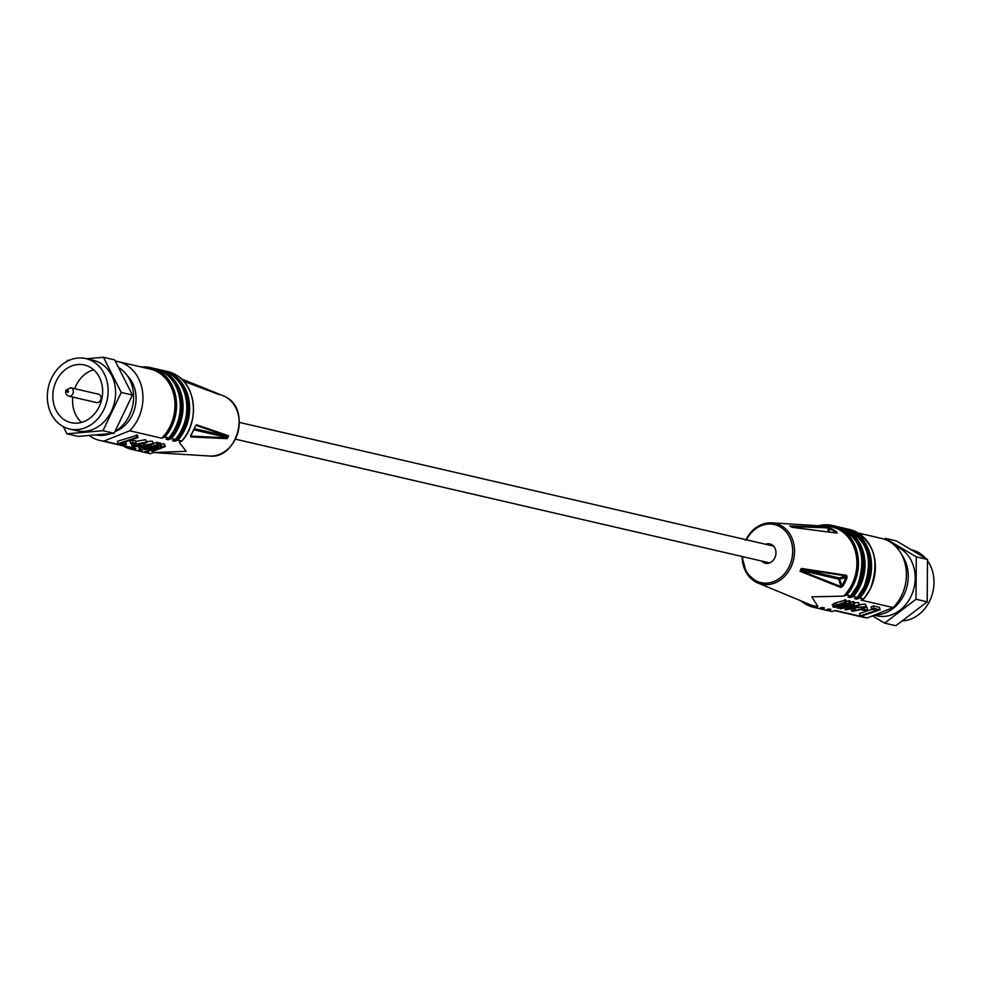 <?xml version="1.0" encoding="UTF-8"?>
<svg xmlns="http://www.w3.org/2000/svg" width="983" height="983" viewBox="0 0 983 983"><rect width="100%" height="100%" fill="white"/><g stroke="black" fill="none" stroke-linecap="round" stroke-linejoin="round"><path stroke-width="1.47" d="M114.937 431.598A32.279 26.848 -77 0 0 132.336 414.986A32.279 26.848 -77 0 0 127.458 375.924M95.597 434.891A35.99 29.932 -77 0 0 110.612 433.589M114.999 431.476A35.99 29.932 -77 0 0 129.437 415.293A35.99 29.932 -77 0 0 118.488 367.482M63.317 426.671L66.918 433.81L78.087 436.391L114.126 433.282L132.398 395.019L114.63 359.864L103.461 357.271L86.516 358.734M66.918 433.81L102.957 430.701L114.126 433.282M102.957 430.701L121.228 392.438L103.461 357.271M121.228 392.438L132.398 395.019M69.461 360.208L67.422 360.38L66.918 361.437M69.584 429.043L77.03 430.763A36.162 30.08 -77 0 0 111.411 411.152A36.162 30.08 -77 0 0 93.348 360.319L85.902 358.586A36.162 30.08 -77 0 0 51.521 378.197A36.162 30.08 -77 0 0 69.584 429.043A36.162 30.08 -77 0 0 103.952 409.432A36.162 30.08 -77 0 0 85.902 358.586M99.209 406.606A29.613 24.636 -77 0 0 84.427 364.963A29.613 24.636 -77 0 0 56.264 381.023A29.613 24.636 -77 0 0 71.059 422.665A29.613 24.636 -77 0 0 99.209 406.606M93.704 369.805A29.613 24.636 -77 0 0 76.01 385.594A29.613 24.636 -77 0 0 74.708 388.69M72.767 397.083A29.613 24.636 -77 0 0 81.515 422.395M96.506 402.575A4.301 3.576 -77 0 0 100.598 400.241A4.301 3.576 -77 0 0 98.447 394.195L70.702 387.769A4.301 3.576 103 0 1 72.853 393.814A4.301 3.576 103 0 1 68.761 396.149L96.506 402.575M223.448 395.879L226.336 397.329C251.083 409.899 236.854 459.589 209.514 456.014A31.161 25.927 103 0 0 237.775 432.815A31.161 25.927 103 0 0 226.287 397.304A31.161 25.927 103 0 0 223.448 395.879L182.224 379.205M185.001 381.22L219.283 394.65A32.66 27.168 -77 0 0 218.14 393.925A32.66 27.168 -77 0 0 216.96 393.274M179.189 442.227L186.18 451.308L153.409 452.561L150.252 453.642L146.442 452.77L149.047 451.541L146.823 451.025L143.653 452.119L139.844 451.246L142.461 450.017L140.299 449.526L137.129 450.607L133.332 449.735L135.937 448.506L103.903 441.097L129.682 430.763L161.716 438.185L164.886 437.091L168.683 437.976L166.078 439.192L168.24 439.696L171.398 438.602L175.207 439.487L172.603 440.703L174.827 441.22L177.997 440.126L181.806 441.011L179.189 442.227M227.184 438.627L190.739 436.931A0.86 0.737 -86.8 0 0 190.825 436.083L227.257 437.865L227.184 438.627A32.66 27.168 -77 0 0 228.548 435.764L228.019 436.268L195.949 425.369A0.86 0.762 -71.5 0 0 196.539 424.779L195.826 425.369M191.034 435.064L190.739 436.931M196.539 424.779L228.548 435.764M184.951 381.171L184.902 381.146A39.394 32.771 -77 0 0 181.486 378.762A39.394 32.771 -77 0 0 180.712 378.308L186.819 382.461A0.86 0.75 -69.8 0 0 186.709 382.424M153.459 443.358L157.894 442.522L158.435 444.943L156.297 445.668L160.794 445.324L160.254 442.903L161.372 445.668L160.794 445.324L160.389 446.565L164.763 446.196L164.21 443.775L165.353 446.54L152.82 451.381L151.615 451.123L151.284 449.661M157.968 442.903L160.254 442.903M159.848 444.144L164.21 443.775M139.377 444.058L142.67 442.731L142.99 444.144L144.501 442.694L133.7 445.803M146.676 441.576L152.254 441.146L153.618 444.07L152.254 441.146M137.141 450.619L137.129 450.607A41.974 34.921 103 0 1 135.58 450.3L137.141 450.619M143.665 452.119L143.653 452.119A41.974 34.921 103 0 1 142.093 451.811L143.665 452.119M150.252 453.654L150.252 453.642A41.974 34.921 103 0 1 148.691 453.335L150.252 453.654M177.997 440.126A41.974 34.921 103 0 0 172.258 374.068A41.974 34.921 103 0 0 163.829 370.665L162.428 370.37A41.974 34.921 103 0 1 163.829 370.665L167.626 371.549A41.974 34.921 103 0 1 176.068 374.941A41.974 34.921 103 0 1 181.806 441.011L181.142 441.453M171.398 438.602A41.974 34.921 103 0 0 165.66 372.532A41.974 34.921 103 0 0 157.231 369.141L155.867 368.858A41.974 34.921 103 0 1 157.231 369.141L161.04 370.013A41.974 34.921 103 0 1 169.469 373.417A41.974 34.921 103 0 1 175.207 439.487L174.556 439.917M164.886 437.091A41.974 34.921 103 0 0 159.148 371.033A41.974 34.921 103 0 0 150.718 367.63L141.294 367.003A41.974 34.921 103 0 1 150.718 367.63L154.515 368.502A41.974 34.921 103 0 1 162.945 371.906A41.974 34.921 103 0 1 168.683 437.976L168.032 438.406M126.414 444.341L124.288 445.102L118.021 443.726L117.468 441.306L137.485 435.15L138.025 437.57L121.425 443.235L126.414 444.341L125.517 441.846M129.977 440.9L132.189 440.151L135.691 440.925L136.244 443.345L134.032 444.095L130.518 443.321L129.977 440.9M133.504 446.171L139.795 445.913L132.287 447.007L131.329 443.505M135.801 441.392L145.595 439.684L146.897 442.547L145.595 439.684M187.028 382.584A0.86 0.75 -69.8 0 0 186.819 382.461L219.16 394.588M190.8 434.83L190.751 435.825M228.019 436.268L227.724 436.354A0.86 0.713 -77 0 0 227.159 437.533L227.257 437.865M132.287 447.007L134.487 443.935M134.61 444.463L146.135 442.104L144.403 444.328L142.99 444.144M118.021 443.726L136.821 437.312L136.281 434.891M136.821 437.312L138.025 437.57M115.269 361.117A40.463 33.655 103 0 1 118.058 361.621A40.463 33.655 103 0 1 126.18 364.902A40.463 33.655 103 0 1 129.682 430.763M118.058 361.621L150.092 369.043A40.463 33.655 103 0 1 158.214 372.311A40.463 33.655 103 0 1 161.716 438.185M142.461 450.017A40.463 33.655 103 0 1 139.869 449.698M151.615 451.123L162.883 446.749L148.789 450.497L147.585 450.226L158.865 445.864L144.759 449.612L143.321 448.346M130.518 443.321L132.73 442.571L132.189 440.151M135.937 448.506A40.463 33.655 103 0 1 131.833 447.879L99.799 440.458A40.463 33.655 103 0 1 91.677 437.177A40.463 33.655 103 0 1 89.084 435.444M158.865 445.864L158.165 446.626L157.98 445.803M103.903 441.097A40.463 33.655 103 0 1 99.799 440.458M149.047 451.541A40.463 33.655 103 0 1 146.381 451.209M177.542 380.274A40.463 33.655 103 0 1 174.827 441.22M147.585 450.226L147.253 448.764M132.73 442.571L136.244 443.345M143.555 449.342L157.231 444.685L156.678 442.264M157.231 444.685L158.435 444.943M138.824 445.557L138.419 443.788M139.795 445.913L139.254 443.53M139.156 448.518L141.196 445.901L152.795 443.566L150.46 446.257L139.156 448.518L137.743 445.557M141.196 445.901L140.655 443.48M162.883 446.749L162.244 447.486L162.072 446.7M171.435 379.241A40.463 33.655 103 0 1 168.24 439.696M142.584 446.098L140.704 447.892L149.269 445.999L151.21 444.181L142.584 446.098M149.269 445.999L148.875 444.255M901.829 554.94A35.99 29.932 103 0 1 904.495 593.744A35.99 29.932 103 0 1 875.005 614.83M895.697 546.45A35.99 29.932 103 0 1 900.305 548.6A35.99 29.932 103 0 1 912.814 591.987A35.99 29.932 103 0 1 876.836 615.8L874.133 615.174M884.172 539.176L885.241 538.352L916.303 556.857L916.021 599.249L884.663 623.136L872.437 615.862M885.241 538.352L896.41 540.945L927.485 559.45L927.19 601.842L895.832 625.729L884.663 623.136M927.19 601.842L916.021 599.249M927.485 559.45L916.303 556.857M911.094 549.681L911.732 549.829A36.162 30.08 103 0 1 918.994 552.765A36.162 30.08 103 0 1 925.654 558.356M927.473 560.654A36.162 30.08 103 0 1 930.618 598.831A36.162 30.08 103 0 1 902.161 620.912M761.739 561.047A9.904 8.233 -77 0 0 765.413 563.222A9.904 8.233 -77 0 0 774.825 557.852A9.904 8.233 -77 0 0 769.873 543.931A9.904 8.233 -77 0 0 765.622 544.275M772.11 544.889A9.904 8.233 -77 0 0 770.279 545.356M766.396 562.129A9.904 8.233 -77 0 0 767.834 563.345M829.566 532.024L829.05 528.608L829.763 527.896L827.244 527.257L789.853 525.942A32.66 27.168 103 0 1 792.175 527.318L837.111 533.13L836.84 532.11L835.98 532.737A38.546 32.058 -77 0 0 829.05 528.608L827.747 527.871L790.234 526.519M800.58 570.312L838.696 579.147L847.063 577.451L846.621 575.325L801.44 568.432A32.66 27.168 103 0 1 800.789 569.882A32.66 27.168 103 0 1 800.076 571.295L840.821 587.478L842.898 586.175L841.903 585.61A38.546 32.058 -77 0 0 845.97 577.082L846.117 575.927L800.912 568.936M803.369 601.842L803.504 601.952A39.394 32.771 103 0 1 803.418 601.915L809.304 604.361A40.463 33.655 -77 0 0 817.844 606.425L811.86 596.853L843.623 596.103A40.463 33.655 -77 0 0 852.212 583.853A40.463 33.655 -77 0 0 827.391 526.286L771.79 522.858A31.161 25.927 -77 0 0 745.986 539.728M782.321 593.154L804.155 602.161A0.86 0.688 112.3 0 1 804.094 602.137L757.868 583.005A31.161 25.927 -77 0 0 790.922 567.203A31.161 25.927 -77 0 0 771.79 522.858C760.449 522.759 751.7 528.571 745.544 540.294M803.504 601.952L804.155 602.161M846.621 575.325A0.86 0.664 98.9 0 1 846.117 575.927L839.249 577.967L841.903 585.61L840.993 586.642A0.86 0.688 111.3 0 1 840.821 587.478M827.244 527.257A0.86 0.737 92.5 0 1 827.747 527.871L828.337 531.864M836.447 533.056A0.86 0.676 97.5 0 1 837.111 533.13M843.623 596.103L846.793 595.01L850.602 595.882L847.997 597.111L850.221 597.627L853.391 596.534L857.188 597.418L854.583 598.635L856.746 599.139L859.904 598.045L863.713 598.93L861.108 600.146L893.142 607.568L867.362 617.889L835.329 610.468L832.159 611.561L828.35 610.676L830.967 609.46L828.804 608.956L825.634 610.05L821.837 609.177L824.442 607.949L822.206 607.433L819.048 608.526L815.239 607.641L817.844 606.425M850.332 602.309L854.03 601.731L854.583 604.152L840.907 608.821L839.617 608.17M832.822 604.877L833.879 603.402L845.97 599.962L846.523 602.37L835.157 606.376M846.302 601.412L850 600.846L850.553 603.267L839.187 607.285M854.264 602.726L858.429 602.567L859.842 605.516L858.429 602.567M863.738 599.003L870.594 588.485C880.461 559.155 873.445 539.483 849.545 529.456A41.974 34.921 -77 0 1 870.508 588.485A41.974 34.921 -77 0 1 863.713 598.93L863.062 599.36M857.213 597.492L864.082 586.974C873.948 557.644 866.932 537.971 843.021 527.945A41.974 34.921 -77 0 1 863.983 586.974A41.974 34.921 -77 0 1 857.188 597.418L856.537 597.848M846.793 595.01A41.974 34.921 -77 0 0 853.588 584.566A41.974 34.921 -77 0 0 832.626 525.536L836.435 526.421A41.974 34.921 -77 0 1 857.397 585.45A41.974 34.921 -77 0 1 850.602 595.882L849.951 596.325M819.048 608.526L817.487 608.207A41.974 34.921 -77 0 0 819.048 608.526M825.646 610.05L824.086 609.743A41.974 34.921 -77 0 0 825.634 610.05M832.171 611.561L830.598 611.242A41.974 34.921 -77 0 0 832.159 611.561M860.1 615.923L876.713 610.259L871.724 609.153L871.171 606.732L873.297 605.97L879.564 607.347L880.117 609.767L861.305 616.181L860.1 615.923L859.56 613.503L872.068 609.239M866.256 607.568L867.067 607.752L867.608 610.173L865.396 610.922L861.784 609.681M859.646 604.643L865.298 604.078L866.588 606.953L865.298 604.078M855.136 609.349L853.637 610.799L862.595 608.649L864.303 607.113L858.331 607.58L865.839 606.499L863.529 609.03L851.991 611.389L853.723 609.165L855.136 609.349L854.915 608.342L858.208 607.015M800.15 570.533L840.993 586.642L838.696 579.147A0.86 0.713 103 0 1 839.249 577.967L801.133 569.145M834.825 610.676L863.258 617.25A40.463 33.655 -77 0 0 867.362 617.889M821.776 607.605A40.463 33.655 -77 0 0 824.442 607.949M850.221 597.627A40.463 33.655 -77 0 0 858.81 585.376A40.463 33.655 -77 0 0 852.937 536.669M856.746 599.139A40.463 33.655 -77 0 0 865.323 586.888A40.463 33.655 -77 0 0 859.941 538.684M839.961 606.88L839.261 607.629L846.83 606.118L853.367 603.881L852.826 601.461M851.991 611.389L850.688 608.526M839.703 608.551L841.829 607.826L837.332 608.17L837.737 606.929L833.375 607.297L834.42 605.823L845.306 602.112L844.766 599.691M834.42 605.823L833.879 603.402M893.142 607.568A40.463 33.655 -77 0 0 901.718 595.317A40.463 33.655 -77 0 0 881.518 538.414L858.282 533.032M862.595 608.649L862.275 607.199M828.374 609.128A40.463 33.655 -77 0 0 830.967 609.46M845.331 609.927L847.678 607.236L858.97 604.975L856.93 607.592L845.331 609.927L843.967 607.003M861.894 610.148L863.983 608.833M864.106 609.399L867.608 610.173M835.882 606.007L835.243 606.744L842.529 605.27L849.337 602.997L848.796 600.576M853.367 603.881L854.583 604.152M837.332 608.17L836.607 607.138M833.375 607.297L832.232 604.545M871.724 609.153L873.838 608.391L873.297 605.97M847.678 607.236L847.518 606.56M849.337 602.997L850.553 603.267M845.306 602.112L846.523 602.37M873.838 608.391L880.117 609.767M855.554 607.408L857.434 605.602L848.857 607.494L846.916 609.313L855.554 607.408L855.161 605.688M68.491 391.898A0.86 0.713 -77 0 0 67.249 391.16A0.86 0.713 -77 0 0 68.491 391.898M190.948 435.199A39.394 32.771 -77 0 0 195.113 426.475M147.094 452.327A41.458 34.491 103 0 1 144.698 451.873M146.442 452.77A41.974 34.921 103 0 1 144.882 452.45A41.974 34.921 103 0 1 143.506 452.094L148.691 453.335M133.983 449.292A41.458 34.491 103 0 1 124.509 446.184M142.768 367.335A41.458 34.491 103 0 1 158.644 371.427A41.458 34.491 103 0 1 163.669 437.398M160.696 448.039L160.438 446.884M167.786 372.483A41.458 34.491 103 0 1 171.755 374.462A41.458 34.491 103 0 1 176.78 440.433M133.332 449.735A41.974 34.921 103 0 1 131.771 449.415A41.974 34.921 103 0 1 123.342 446.012M156.85 447.093L156.592 445.95M140.508 450.804A41.458 34.491 103 0 1 138.173 450.361M139.844 451.246A41.974 34.921 103 0 1 138.296 450.927A41.974 34.921 103 0 1 136.944 450.583L142.093 451.811M161.396 371.046A41.458 34.491 103 0 1 165.169 372.938A41.458 34.491 103 0 1 170.194 438.909M227.159 437.533L193.884 429.817M227.724 436.354L194.401 428.637M123.256 445.963A41.974 34.921 103 0 1 123.059 445.84L135.58 450.3M742.583 556.611A29.797 24.784 -77 0 0 761.321 582.698A29.797 24.784 -77 0 0 789.251 566.454A29.797 24.784 -77 0 0 780.699 527.183A29.797 24.784 -77 0 0 746.466 539.839M742.104 556.501A31.161 25.927 -77 0 0 757.868 583.005L746.355 572.806L741.944 556.464M829.763 527.896A39.394 32.771 103 0 1 836.84 532.11M847.063 577.451A39.394 32.771 103 0 1 845.196 581.936A39.394 32.771 103 0 1 842.898 586.175M803.418 601.915A39.394 32.771 103 0 1 802.017 601.289L803.418 601.915M845.577 595.317A41.458 34.491 -77 0 0 852.937 584.283A41.458 34.491 -77 0 0 852.372 541.67A41.458 34.491 -77 0 0 819.847 525.819M802.239 601.399A41.458 34.491 -77 0 0 815.89 607.211M817.487 608.207L813.678 607.334L800.936 600.846A41.974 34.921 -77 0 0 813.678 607.334A41.974 34.921 -77 0 0 815.239 607.641M818.446 525.733L832.626 525.536A41.974 34.921 -77 0 0 818.507 525.733M852.175 596.841A41.458 34.491 -77 0 0 859.535 585.807A41.458 34.491 -77 0 0 843.181 528.891M820.092 608.28A41.458 34.491 -77 0 0 822.488 608.735M846.83 606.118L846.498 604.631M836.472 605.098L835.931 602.677M830.598 611.242L825.45 610.025A41.974 34.921 -77 0 0 826.801 610.369A41.974 34.921 -77 0 0 828.35 610.676M826.678 609.804A41.458 34.491 -77 0 0 829.013 610.246M824.086 609.743L818.888 608.502A41.974 34.921 -77 0 0 820.277 608.858A41.974 34.921 -77 0 0 821.837 609.177M859.904 598.045A41.974 34.921 -77 0 0 866.699 587.601A41.974 34.921 -77 0 0 845.736 528.584A41.974 34.921 -77 0 0 844.372 528.301L849.545 529.456M853.391 596.534A41.974 34.921 -77 0 0 860.186 586.089A41.974 34.921 -77 0 0 839.224 527.072A41.974 34.921 -77 0 0 837.823 526.777L843.021 527.945M858.7 598.352A41.458 34.491 -77 0 0 866.048 587.318A41.458 34.491 -77 0 0 849.902 530.476M842.529 605.27L842.21 603.832M70.702 387.769L66.008 390.104C65.075 392.917 65.996 394.933 68.761 396.149M209.514 456.014L155.461 452.684M195.224 426.475L190.677 435.948M167.626 371.549L176.104 374.965C196.379 385.827 199.549 422.1 181.818 441.084M154.515 368.502L162.994 371.93C183.268 382.792 186.438 419.065 168.707 438.049M161.04 370.013L169.506 373.442C189.78 384.304 192.963 420.577 175.232 439.561M836.594 533.044L791.905 527.22M836.435 526.421C860.334 536.448 867.35 556.12 857.483 585.45L850.614 595.968M235.478 439.18L769.664 562.89M239.373 422.407L773.547 546.106"/></g></svg>

